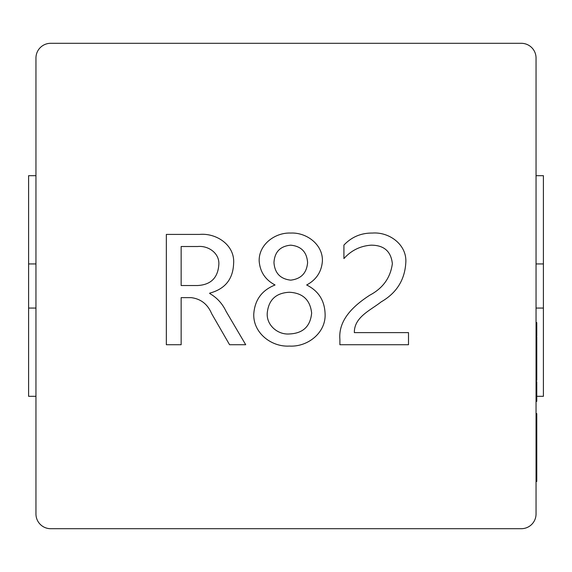 <?xml version="1.0" encoding="UTF-8"?>
<svg xmlns="http://www.w3.org/2000/svg" width="572" height="572" viewBox="0 0 572 572"><rect width="100%" height="100%" fill="white"/><g stroke="black" fill="none" stroke-linecap="round" stroke-linejoin="round"><path stroke-width="0.86" d="M536.043 175.683L543.4 175.683L543.4 263.935L536.043 263.935M543.4 263.935L543.4 396.317L536.779 396.317M536.043 308.065L543.4 308.065M35.957 308.065L28.6 308.065L28.6 396.317L35.957 396.317M35.957 175.683L28.6 175.683L28.6 308.065M28.6 263.935L35.957 263.935M536.043 513.985L536.043 58.015A14.708 14.708 0 0 0 521.335 43.308L50.665 43.308A14.708 14.708 0 0 0 35.957 58.015L35.957 513.985A14.708 14.708 0 0 0 50.665 528.692L521.335 528.692A14.708 14.708 0 0 0 536.043 513.985M325.089 313.785C326.119 332.854 307.507 347.204 289.396 346.067C271.342 347.175 252.867 332.725 253.789 313.785C254.855 299.821 261.94 290.226 275.06 284.985C265.315 279.83 260.017 271.85 259.173 261.039C258.68 244.509 275.132 232.339 290.74 233.061C306.406 232.261 322.98 244.408 322.401 261.039C321.571 271.807 316.323 279.794 306.656 284.985C318.468 290.905 324.61 300.507 325.089 313.785M339.89 339.26C338.216 319.219 354.633 305.012 369.841 295.159C382.968 288.188 390.476 277.699 392.356 263.692C391.033 251.33 383.955 245.159 371.121 245.173C360.324 245.946 351.251 250.414 343.922 258.58L343.922 245.088C351.68 236.922 361.189 232.911 372.472 233.061C389.239 231.746 407.078 244.702 405.805 262.62C404.804 279.908 396.589 292.993 381.152 301.887C370.727 310.21 354.089 316.988 354.347 332.618L408.501 332.618L408.501 344.723L339.89 344.723L339.89 339.26M209.688 293.5C216.931 297.64 222.394 303.589 226.062 311.347L245.717 344.723L229.572 344.723L211.661 313.678C207.665 304.211 200.836 298.863 191.17 297.64L181.145 297.64L181.145 344.723L166.345 344.723L166.345 234.413L199.621 234.413C216.516 232.861 235.128 245.224 233.612 263.628C232.968 279.236 224.996 289.067 209.688 293.143L209.688 293.5M289.375 292.256C275.954 292.928 268.575 299.864 267.246 313.07C266.33 325.118 277.699 334.906 289.375 333.962C302.967 333.383 310.389 326.419 311.64 313.07C310.181 299.907 302.76 292.971 289.375 292.256M290.683 245.173C280.187 246.174 274.617 251.98 273.967 262.598C274.746 273.116 280.316 278.964 290.683 280.151C301.058 278.943 306.699 273.087 307.6 262.598C306.835 251.987 301.194 246.174 290.683 245.173M197.683 246.518L181.145 246.518L181.145 285.528L197.476 285.528C210.703 284.856 217.81 277.956 218.811 264.85C219.848 253.317 208.344 245.409 197.683 246.518M536.043 393.3L536.779 393.3L536.043 393.457M536.779 393.457L536.779 399.413L536.043 399.413M536.779 399.413L536.779 401.344L536.043 401.344M536.043 392.85L536.779 392.85L536.779 381.646L536.043 381.646M536.043 336.879L536.779 336.879L536.779 370.613L536.043 370.613M536.779 370.613L536.043 370.949M536.779 370.949L536.779 378.657L536.043 378.657M536.779 355.605L536.043 355.605M536.779 367.782L536.043 367.782M536.779 347.018L536.043 347.018M536.779 341.32L536.043 341.32M536.779 349.084L536.043 349.084M536.779 354.776L536.043 354.776M536.779 380.373L536.043 380.387L536.779 380.373L536.779 379.172L536.043 379.172M536.779 378.657L536.779 379.172M536.779 370.105L536.043 370.105M536.043 322.587L536.779 322.587L536.779 336.05L536.043 336.05M536.779 328.285L536.043 328.285M536.779 330.351L536.043 330.351M536.043 413.599L536.779 413.599L536.779 481.445L536.043 481.445M536.779 424.124L536.043 424.124M536.779 429.865L536.043 429.865M536.779 461.768L536.043 461.768M536.779 385.192L536.043 385.192M536.779 390.69L536.043 390.69M536.779 357.865L536.043 357.865M536.779 363.52L536.043 363.52M536.779 339.132L536.043 339.132M536.779 444.33L536.043 444.33M536.779 457.092L536.043 457.092M536.779 464.214L536.043 464.214M536.779 476.44L536.043 476.44"/></g></svg>
